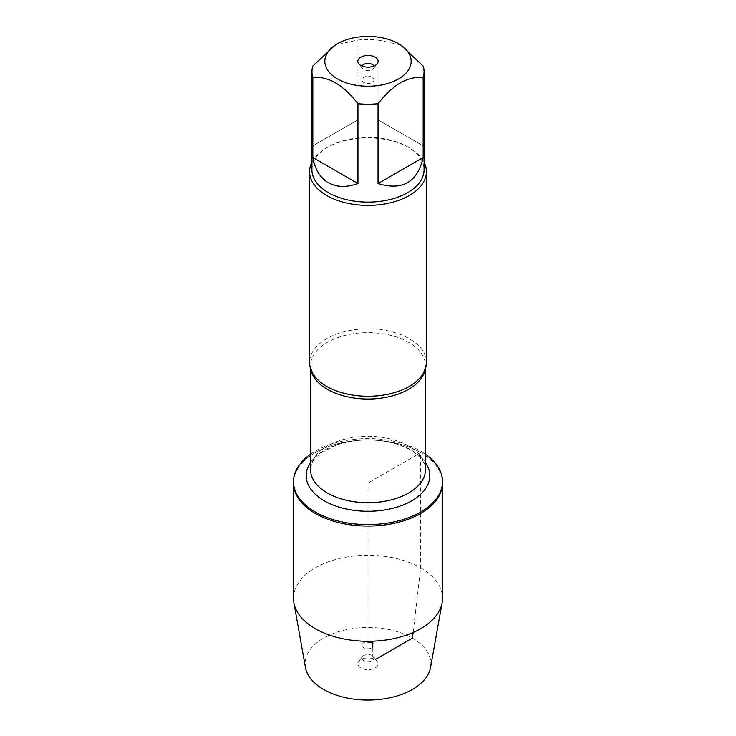 <?xml version="1.0" encoding="UTF-8"?>
<svg xmlns="http://www.w3.org/2000/svg" width="736" height="736" viewBox="0 0 736 736"><rect width="100%" height="100%" fill="white"/><g stroke="black" fill="none" stroke-linecap="round" stroke-linejoin="round"><path stroke-width="0.55" stroke-dasharray="3.68 2.76" d="M310.509 454.241A74.511 43.019 180 0 1 420.688 451.186A74.511 43.019 180 0 1 425.491 454.241M413.117 632.509L420.688 567.852L420.688 452.631A74.511 43.019 0 0 0 339.489 443.311A74.511 43.019 0 0 0 293.489 483.046A74.511 43.019 180 0 1 368 440.036A74.511 43.019 180 0 1 442.511 483.046A74.511 43.019 0 0 0 420.688 452.631L368 483.046L368 641.286M426.411 362.554A58.411 33.727 0 0 0 409.308 338.707A58.411 33.727 0 0 0 345.644 331.393A58.411 33.727 0 0 0 309.589 362.554M311.926 162.224A58.411 33.727 180 0 1 326.692 147.826A58.411 33.727 180 0 1 409.308 147.826L409.308 147.826A58.411 33.727 180 0 1 424.074 162.224M423.172 145.884L378.046 119.839L423.172 145.884L423.172 66.056M378.046 119.839L378.046 40.011A56.074 32.375 0 0 0 357.954 40.011L335.386 44.905M400.614 44.905L378.046 40.011M357.954 119.839L312.828 145.884L357.954 119.839L357.954 40.011M312.828 145.884L312.828 66.056M311.926 169.768A56.074 32.375 180 0 1 328.348 146.869A56.074 32.375 180 0 1 407.652 146.869L407.652 146.869A56.074 32.375 180 0 1 424.074 169.768M407.652 146.869L409.308 147.826L407.652 146.869M362.057 66.065A6.146 3.551 0 0 0 361.854 66.967A6.146 3.551 0 0 0 362.388 68.42A6.146 3.551 0 0 0 368 70.518A6.146 3.551 0 0 0 373.612 68.42A6.146 3.551 0 0 0 374.146 66.967A6.146 3.551 0 0 0 373.943 66.065M372.352 77.381A6.146 3.551 0 0 0 365.645 76.618A6.146 3.551 0 0 0 361.854 79.893A6.146 3.551 0 0 0 363.648 82.404A6.146 3.551 0 0 0 370.355 83.177A6.146 3.551 0 0 0 374.146 79.893A6.146 3.551 0 0 0 372.352 77.381M293.489 598.276A74.511 43.019 180 0 1 368 555.257A74.511 43.019 180 0 1 442.511 598.276M305.458 667.515A62.873 36.303 180 0 1 368 627.495A62.873 36.303 180 0 1 430.542 667.515M372.352 642.703A6.146 3.551 0 0 0 365.645 641.939A6.146 3.551 0 0 0 361.854 645.214A6.146 3.551 0 0 0 368 648.766A6.146 3.551 0 0 0 374.146 645.214A6.146 3.551 0 0 0 372.352 642.703M372.352 655.629A6.146 3.551 0 0 0 362.388 656.687A6.146 3.551 0 0 0 361.854 658.14A6.146 3.551 0 0 0 368 661.692A6.146 3.551 0 0 0 374.146 658.14A6.146 3.551 0 0 0 373.612 656.687A6.146 3.551 0 0 0 372.352 655.629M360.824 667.929A10.148 5.86 180 0 1 358.736 661.397A10.148 5.86 180 0 1 375.176 659.649A10.148 5.86 180 0 1 377.264 661.397A10.148 5.86 180 0 1 373.75 668.619A10.148 5.86 180 0 1 360.824 667.929M372.352 647.726L372.352 655.629L375.176 659.649L375.682 659.355M310.886 369.628A57.491 33.194 180 0 1 310.509 365.838A57.491 33.194 180 0 1 346.003 335.174A57.491 33.194 180 0 1 408.655 342.369A57.491 33.194 180 0 1 425.491 365.838A57.491 33.194 180 0 1 425.114 369.628M408.655 446.053A57.491 33.194 0 0 0 346.003 438.858A57.491 33.194 0 0 0 310.509 469.522C311.972 459.282 314.99 458.62 321.016 452.953L336.085 445.188C350.814 440.1 366.638 438.748 383.557 441.131C394.091 442.787 403.052 445.749 410.44 449.99C417.836 454.48 422.464 459.117 424.322 463.91L425.491 469.522A57.491 33.194 0 0 0 408.655 446.053M310.509 462.53A61.796 35.678 180 0 1 411.7 450.377A61.796 35.678 180 0 1 425.491 462.53M425.491 368.524L425.491 365.838L422.887 374.109M310.509 368.524L310.509 365.838L313.113 374.109M328.348 146.869L326.692 147.826M373.612 68.42L377.264 63.71M362.388 68.42L358.736 63.71M361.854 66.967L361.854 79.893M374.146 66.967L374.146 79.893M361.854 645.214L361.854 658.14M374.146 645.214L374.146 658.14M362.388 656.687L358.736 661.397M373.612 656.687L377.264 661.397"/><path stroke-width="1.1" d="M425.491 454.241A74.511 43.019 180 0 1 442.511 481.602A74.511 43.019 180 0 1 368 524.621A74.511 43.019 180 0 1 293.489 481.602A74.511 43.019 180 0 1 310.509 454.241M442.511 481.602L442.511 598.276A74.511 43.019 180 0 1 442.115 602.683A74.511 43.019 180 0 1 392.941 638.811A74.511 43.019 180 0 1 315.312 628.691A74.511 43.019 180 0 1 293.885 602.683A74.511 43.019 180 0 1 293.489 598.276L293.489 483.046A74.511 43.019 0 0 0 368 526.065A74.511 43.019 0 0 0 442.511 483.046A74.511 43.019 180 0 1 396.511 522.79A74.511 43.019 180 0 1 315.312 513.47A74.511 43.019 180 0 1 293.489 483.046L293.489 481.602M309.589 171.672L309.589 362.554A58.411 33.727 0 0 0 313.113 374.109A58.411 33.727 0 0 0 326.692 386.4A58.411 33.727 0 0 0 422.887 374.109A58.411 33.727 0 0 0 426.411 362.554L426.411 171.672A58.411 33.727 180 0 1 368 205.399A58.411 33.727 180 0 1 309.589 171.672A58.411 33.727 180 0 1 311.926 162.224M424.074 162.224A58.411 33.727 180 0 1 426.411 171.672M375.176 57.178A10.148 5.86 180 0 1 377.264 63.71A10.148 5.86 180 0 1 368 67.178A10.148 5.86 180 0 1 358.736 63.71A10.148 5.86 180 0 1 362.25 56.497A10.148 5.86 180 0 1 375.176 57.178M337.474 78.936A43.166 24.923 0 0 0 398.526 78.936A43.166 24.923 0 0 0 398.526 43.7A43.166 24.923 0 0 0 375.737 36.8A43.166 24.923 0 0 0 337.474 43.7A43.166 24.923 0 0 0 337.474 78.936M378.046 183.54C402.399 190.983 417.441 182.298 423.172 157.495L378.046 183.54L378.046 103.712C393.088 84.511 408.13 75.826 423.172 77.666A56.074 32.375 0 0 0 424.074 71.861A56.074 32.375 0 0 0 423.172 66.056L400.614 44.905L398.526 43.7M423.172 157.495L423.172 77.666M337.474 43.7L335.386 44.905L312.828 66.056A56.074 32.375 0 0 0 311.926 71.861A56.074 32.375 0 0 0 312.828 77.666C327.87 75.826 342.912 84.511 357.954 103.712A56.074 32.375 0 0 0 378.046 103.712M312.828 157.495C315.008 169.436 320.178 177.845 328.348 182.712C336.646 187.349 346.518 187.625 357.954 183.54L312.828 157.495L312.828 77.666M357.954 183.54L357.954 103.712M424.074 71.861L424.074 169.768A56.074 32.375 180 0 1 389.464 199.677A56.074 32.375 180 0 1 328.348 192.657A56.074 32.375 180 0 1 311.926 169.768L311.926 71.861M373.943 66.065A6.146 3.551 0 0 0 372.352 64.464A6.146 3.551 0 0 0 366.399 63.544A6.146 3.551 0 0 0 362.057 66.065M442.115 602.683L430.542 667.515A62.873 36.303 180 0 1 389.05 697.995A62.873 36.303 180 0 1 323.546 689.457A62.873 36.303 180 0 1 305.458 667.515L293.885 602.683M368 641.286L368 642.316L372.352 642.703L372.352 647.726M375.682 659.355L412.454 638.121L413.117 632.509M425.114 369.628A57.491 33.194 180 0 1 368 399.032A57.491 33.194 180 0 1 310.886 369.628M310.509 368.524L310.509 469.522A57.491 33.194 0 0 0 368 502.716A57.491 33.194 0 0 0 425.491 469.522L425.491 368.524M425.491 462.53A61.796 35.678 180 0 1 368 511.29A61.796 35.678 180 0 1 310.509 462.53"/></g></svg>
